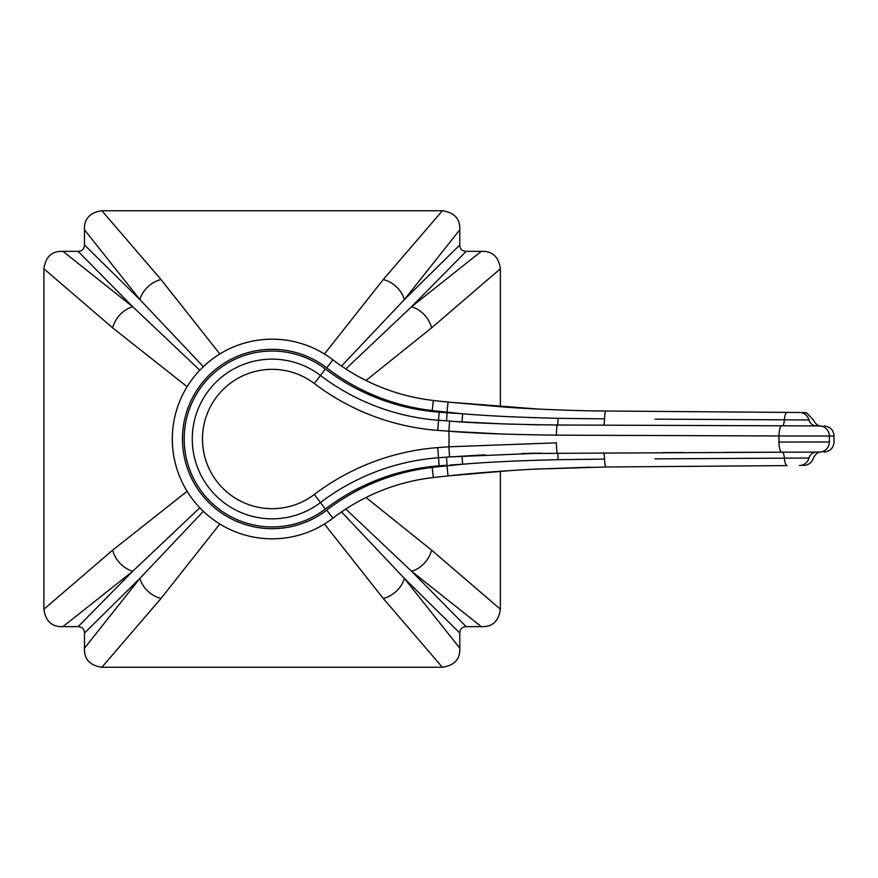 <?xml version="1.0" encoding="UTF-8"?>
<svg xmlns="http://www.w3.org/2000/svg" width="878" height="878" viewBox="0 0 878 878"><rect width="100%" height="100%" fill="white"/><g stroke="black" fill="none" stroke-linecap="round" stroke-linejoin="round"><path stroke-width="1.32" d="M500.372 406.755L500.372 268.778L431.592 327.878L365.983 380.492M500.372 609.222C498.649 621.295 492.306 627.111 481.342 626.662L411.53 571.238A23.936 18.131 -50.4 0 0 431.592 550.122L500.372 609.222L500.372 471.245M431.592 550.122L365.983 497.508M341.509 366.071L404.374 299.607L459.798 244.951L459.798 229.795L404.374 299.607A23.936 18.131 -140.4 0 0 383.258 279.544L442.358 210.764L101.914 210.764L161.014 279.544L219.84 353.977M383.258 279.544L324.432 353.977M199.811 370.209L132.754 306.762L78.098 251.338L62.931 251.338L132.754 306.762A23.936 18.131 129.6 0 0 112.68 327.878L43.9 268.778L43.9 609.222L112.68 550.122L187.113 491.296M112.68 327.878L187.113 386.704M203.345 511.325L139.898 578.393L84.475 633.049L84.475 648.205L139.898 578.393A23.936 18.131 39.6 0 0 161.014 598.456L101.914 667.236L442.358 667.236L383.258 598.456L324.432 524.023M161.014 598.456L219.84 524.023M459.798 244.951C459.863 248.88 461.993 250.998 466.185 251.338L481.342 251.338C492.339 250.921 498.682 256.738 500.372 268.778M442.358 210.764C454.442 212.487 460.248 218.831 459.798 229.795M78.098 251.338C82.016 251.273 84.145 249.143 84.475 244.951L84.475 229.795C84.058 218.798 89.874 212.454 101.914 210.764M43.9 268.778C45.623 256.705 51.967 250.888 62.931 251.338M84.475 633.049C84.409 629.12 82.28 627.002 78.098 626.662L62.931 626.662C51.934 627.079 45.59 621.262 43.9 609.222M101.914 667.236C89.841 665.513 84.025 659.169 84.475 648.205M345.8 509.064L411.53 571.238L466.185 626.662C462.256 626.727 460.138 628.857 459.798 633.049L459.798 648.205C460.215 659.202 454.398 665.546 442.358 667.236M466.185 626.662L481.342 626.662M481.342 251.338L411.53 306.762L466.185 251.338M84.475 229.795L139.898 299.607L84.475 244.951M62.931 626.662L132.754 571.238L78.098 626.662M459.798 648.205L404.374 578.393L459.798 633.049M431.592 327.878A23.936 18.131 -129.7 0 0 411.53 306.762L345.8 368.936M383.258 598.456A23.936 18.131 -39.7 0 0 404.374 578.393L341.509 511.929M112.68 550.122A23.936 18.131 50.3 0 0 132.754 571.238L199.811 507.791M161.014 279.544A23.936 18.131 140.3 0 0 139.898 299.607L203.345 366.675M458.744 421.692L504.356 423.953M820.667 425.94L557.387 425.007A10.141 0.911 -89.8 0 0 556.433 435.159L778.995 435.96L556.433 435.159C508.044 434.544 472.188 433.227 448.877 431.197L503.533 434.105M832.915 436.037L778.984 435.96A506.858 506.858 0 0 1 778.984 442.04L829.381 441.974A10.141 9.998 89.8 0 1 819.415 452.071L723.307 452.411M536.809 453.202L528.007 453.366M485.095 454.848L450.601 456.856M561.668 425.018L557.387 425.007C508.878 424.392 472.946 423.086 449.58 421.078A1643.309 1643.309 0 0 1 438.528 420.277A223.166 223.166 0 0 1 320.437 375.433A79.832 79.832 0 0 0 213.189 492.843A79.832 79.832 0 0 0 320.437 502.567A223.166 223.166 0 0 1 438.528 457.723A1643.309 1643.309 0 0 1 449.58 456.922L541.243 453.136M450.403 456.867L485.128 454.848M522.07 453.509L781.815 452.203A10.141 2.799 89.8 0 1 778.984 442.04M450.074 465.022L461.938 464.264M538.763 409.093L448.065 402.091L447.001 412.177L462.64 413.779L447.967 412.825M452.686 413.154L454.628 413.275M458.283 421.659L464.978 422.077M478.126 422.812L481.144 422.966M507.023 424.052L511.775 424.206M527.722 424.623L540.672 424.853M464.934 422.066L458.623 421.681M540.618 424.853L527.766 424.634M512.148 424.217L507.243 424.063M480.266 422.922L478.269 422.812M533.561 417.687L534.34 417.709M512.708 470.388L448.065 475.909L447.001 465.823L462.64 464.221C487.092 462.135 518.909 460.621 558.079 459.677L604.547 459.128A10.141 1.295 -90.4 0 0 605.875 466.997L787.149 465.603L605.875 466.997L533.637 469.159C497.98 471.223 469.456 473.472 448.065 475.909A1623.016 1623.016 0 0 0 433.348 477.533A202.873 202.873 0 0 0 332.927 518.174A99.818 99.818 0 0 1 198.549 506.441A99.818 99.818 0 0 1 198.549 371.559A99.818 99.818 0 0 1 332.927 359.826A202.873 202.873 0 0 0 433.348 400.467A1623.016 1623.016 0 0 0 448.065 402.091L502.644 406.92C527.074 408.918 578.668 411.003 605.875 411.003L595.043 410.882M581.993 410.641L577.494 410.531M558.079 418.323A8.111 0.68 -89.8 0 1 557.387 425.007L603.526 425.161A8.111 1.032 -89.8 0 0 604.547 418.872L558.079 418.323C518.536 417.357 486.719 415.843 462.64 413.779L462.037 421.89M784.866 425.808L723.066 425.589M816.002 425.918L815.256 425.918M791.715 425.83L788.06 425.819M816.683 425.929L816.661 425.929A8.111 8.001 90.2 0 0 816.683 425.929L821.204 425.94C818.208 426.181 815.607 424.195 813.412 419.98M816.09 425.918L814.971 425.918M723.307 425.589L776.229 425.775M662.297 452.631L683.589 452.554M810.109 452.104L808.583 452.104M801.559 452.126L792.856 452.159M788.806 452.181L785.206 452.192M654.911 458.854L808.978 458.042A8.111 7.99 89.8 0 1 816.661 452.071L821.204 452.06C818.186 451.83 815.596 453.816 813.412 458.02M723.088 452.411L784.877 452.192M790.112 452.17L791.715 452.17M815.3 452.082L815.991 452.082M813.412 419.991L806.904 413.077C801.614 412.056 805.971 412.737 799.419 412.495L605.875 411.003L799.43 412.495A10.141 9.998 90.4 0 1 808.978 419.958L655.043 419.146M531.684 469.269L590.071 467.195M603.526 452.839A8.111 1.032 89.8 0 1 604.547 459.128L599.652 459.161M813.412 458.009C812.26 461.784 809.692 464.199 805.708 465.252L799.419 465.505A10.141 9.998 -90.4 0 0 808.978 458.042L809 458.042M448.877 431.197L449.58 421.078A1643.309 1643.309 0 0 1 438.528 420.277A223.166 223.166 0 0 1 320.437 375.433A79.832 79.832 0 0 0 213.189 492.843A79.832 79.832 0 0 0 320.437 502.567A223.166 223.166 0 0 1 438.528 457.723A1643.309 1643.309 0 0 1 449.58 456.922L448.877 446.803A176.906 176.906 0 0 0 448.877 431.197A1653.45 1653.45 0 0 1 437.749 430.385A233.307 233.307 0 0 1 314.302 383.51A69.691 69.691 0 0 0 220.685 485.995A69.691 69.691 0 0 0 314.302 494.49A233.307 233.307 0 0 1 437.749 447.615A1653.45 1653.45 0 0 1 448.877 446.803L556.433 442.841A10.141 0.911 89.8 0 0 557.387 452.993A8.111 0.68 89.8 0 1 558.079 459.677M833.913 436.037L834.1 441.963C833.474 448.065 830.105 451.435 823.992 452.049M462.037 456.11L462.64 464.221M447.089 465.23A176.906 176.906 0 0 1 447.001 465.823A1633.168 1633.168 0 0 0 432.195 467.458L433.348 477.533A202.873 202.873 0 0 0 332.927 518.174A99.818 99.818 0 0 1 198.549 506.441A99.818 99.818 0 0 1 198.549 371.559A99.818 99.818 0 0 1 332.927 359.826A202.873 202.873 0 0 0 433.348 400.467L432.195 410.542A1633.168 1633.168 0 0 0 447.001 412.177A176.906 176.906 0 0 1 447.089 412.77A1635.187 1635.187 0 0 1 439.143 412.177A215.055 215.055 0 0 1 325.343 368.979A87.943 87.943 0 0 0 207.208 498.32A87.943 87.943 0 0 0 325.343 509.02A215.055 215.055 0 0 1 439.143 465.823A1635.187 1635.187 0 0 1 447.089 465.23L446.518 457.142M447.089 412.77L446.518 420.858M605.875 411.003A10.141 1.295 90.4 0 0 604.547 418.872M787.138 412.397A10.141 2.788 90.4 0 0 784.383 419.849A8.111 2.228 -89.8 0 1 782.221 425.797L784.306 425.808M433.348 400.467A1623.016 1623.016 0 0 0 448.065 402.091M432.195 467.458A213.025 213.025 0 0 0 326.748 510.129A89.677 89.677 0 0 1 206.034 499.593A89.677 89.677 0 0 1 206.034 378.407A89.677 89.677 0 0 1 326.748 367.871A213.025 213.025 0 0 0 432.195 410.542M439.143 412.177L437.749 430.385M325.343 368.979L314.302 383.51M325.343 509.02L314.302 494.49M439.143 465.823L437.749 447.615M332.927 359.826L326.748 367.871M332.927 518.174L326.748 510.129M448.065 475.909L447.001 465.823M787.138 465.603A10.141 2.788 -90.4 0 1 784.383 458.151A8.111 2.228 89.8 0 0 782.221 452.203L784.405 452.192M809 419.958L808.978 419.958A8.111 7.99 -89.8 0 0 816.65 425.929M778.984 435.96A10.141 2.799 -89.8 0 1 781.815 425.797M829.37 441.974A557.245 557.245 0 0 0 829.37 436.026A10.141 9.998 -89.8 0 0 819.415 425.929M786.842 452.181L791.297 452.17M798.223 452.137L798.826 452.137M803.469 452.126L807.464 452.104M810.449 452.104L813.039 452.093M814.927 452.082L816.079 452.082M811.601 452.093L810.581 452.093M808.243 452.104L804.325 452.115M786.743 425.819L791.221 425.83M795.336 425.852L798.848 425.863M807.54 425.896L812.424 425.907M834.1 436.037C833.474 429.935 830.105 426.565 823.992 425.951"/></g></svg>

